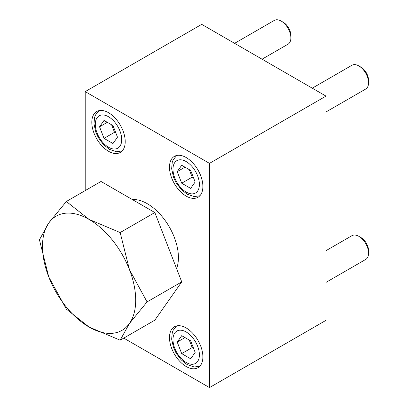 <?xml version="1.0" encoding="UTF-8"?>
<svg xmlns="http://www.w3.org/2000/svg" width="408" height="408" viewBox="0 0 408 408"><rect width="100%" height="100%" fill="white"/><g stroke="black" fill="none" stroke-linecap="round" stroke-linejoin="round"><path stroke-width="0.61" d="M132.304 199.532A43.942 25.367 60 0 1 147.349 203.735A43.942 25.367 60 0 1 178.418 257.545A43.942 25.367 60 0 1 176.593 268.612M186.186 327.955A23.618 13.637 60 0 1 201.613 348.769A23.618 13.637 60 0 1 197.992 367.695A23.618 13.637 60 0 1 186.186 366.522A23.618 13.637 60 0 1 170.758 345.709A23.618 13.637 60 0 1 174.374 326.788A23.618 13.637 60 0 1 186.186 327.955M108.508 112.695A23.618 13.637 60 0 1 123.94 133.508A23.618 13.637 60 0 1 120.319 152.434A23.618 13.637 60 0 1 108.508 151.261A23.618 13.637 60 0 1 93.08 130.453A23.618 13.637 60 0 1 96.701 111.527A23.618 13.637 60 0 1 108.508 112.695M186.186 157.539A23.618 13.637 60 0 1 201.613 178.352A23.618 13.637 60 0 1 197.992 197.278A23.618 13.637 60 0 1 186.186 196.11A23.618 13.637 60 0 1 170.758 175.297A23.618 13.637 60 0 1 174.374 156.371A23.618 13.637 60 0 1 186.186 157.539M85.206 91.616L209.488 163.368L326.002 96.104L201.72 24.352L85.206 91.616L85.206 190.602M326.002 96.104L326.002 320.331L209.488 387.6L123.767 338.11M209.488 163.368L209.488 387.6M147.069 301.91L129.453 269.637A65.907 38.051 60 0 1 135.696 300.15A65.907 38.051 60 0 1 129.453 323.452A65.907 38.051 60 0 1 89.092 327.058A65.907 38.051 60 0 1 48.73 276.848A65.907 38.051 60 0 1 42.488 246.335A65.907 38.051 60 0 1 48.73 223.033L39.438 239.771L48.73 276.848L66.346 309.121L89.092 327.058L120.161 340.19L129.453 323.452L147.069 301.91L181.744 281.892L154.836 212.542L120.161 232.56L89.092 219.428L66.346 201.491L48.73 223.033A65.907 38.051 60 0 1 89.092 219.428A65.907 38.051 60 0 1 129.453 269.637L120.161 232.56M154.836 212.542L101.021 181.468L66.346 201.491M181.744 281.892L154.836 320.173L120.161 340.19M368.562 253.159L368.562 250.731A10.756 6.212 60 0 0 360.952 237.553L358.851 236.339A13.729 7.925 60 0 1 368.562 253.159A13.729 7.925 60 0 1 365.716 259.442L326.002 282.372M326.002 250.66L351.987 235.661A13.729 7.925 60 0 1 358.851 236.339M181.703 353.619L177.215 342.062L181.703 335.682L190.669 340.858L195.157 352.415L190.669 358.795L181.703 353.619L192.188 347.565L193.586 348.371M189.271 340.053L192.188 347.565M177.215 342.062L184.982 337.574M290.884 37.898L290.884 35.471A10.756 6.212 60 0 0 283.28 22.292L281.178 21.078A13.729 7.925 60 0 1 290.884 37.898A13.729 7.925 60 0 1 288.043 44.181L262.058 59.185M234.595 43.33L274.309 20.4A13.729 7.925 60 0 1 281.178 21.078M104.025 138.358L99.542 126.801L104.025 120.421L112.996 125.598L117.478 137.159L112.996 143.54L104.025 138.358L114.51 132.304L115.908 133.115M111.598 124.792L114.51 132.304M99.542 126.801L107.309 122.318M368.562 82.742L368.562 80.315A10.756 6.212 60 0 0 360.952 67.142L358.851 65.928A13.729 7.925 60 0 1 368.562 82.742A13.729 7.925 60 0 1 365.716 89.031L326.002 111.96M312.268 88.174L351.987 65.244A13.729 7.925 60 0 1 358.851 65.928M181.703 183.207L177.215 171.646L181.703 165.266L190.669 170.447L195.157 182.004L190.669 188.384L181.703 183.207L192.188 177.149L193.586 177.959M189.271 169.636L192.188 177.149M177.215 171.646L184.982 167.163M186.186 331.99A18.676 10.781 60 0 1 199.39 354.863A18.676 10.781 60 0 1 186.186 362.488A18.676 10.781 60 0 1 172.982 339.614A18.676 10.781 60 0 1 186.186 331.99M108.508 116.734A18.676 10.781 60 0 1 121.717 139.602A18.676 10.781 60 0 1 108.508 147.227A18.676 10.781 60 0 1 95.304 124.358A18.676 10.781 60 0 1 108.508 116.734M186.186 161.578A18.676 10.781 60 0 1 199.39 184.447A18.676 10.781 60 0 1 186.186 192.071A18.676 10.781 60 0 1 172.982 169.203A18.676 10.781 60 0 1 186.186 161.578M176.633 325.905L173.104 330.373L172.242 332.729L171.656 339.145L173.512 347.555L176.062 352.986L181.172 359.851L187.15 364.625L194.279 367.001L199.884 366.175M98.96 110.644L95.431 115.112L94.569 117.468L93.983 123.884L95.839 132.294L98.389 137.726L103.499 144.59L109.477 149.364L116.601 151.74L122.211 150.919M176.633 155.494L173.104 159.956L172.242 162.318L171.656 168.734L173.512 177.138L176.062 182.57L181.172 189.434L187.15 194.208L194.279 196.59L199.884 195.764"/></g></svg>

